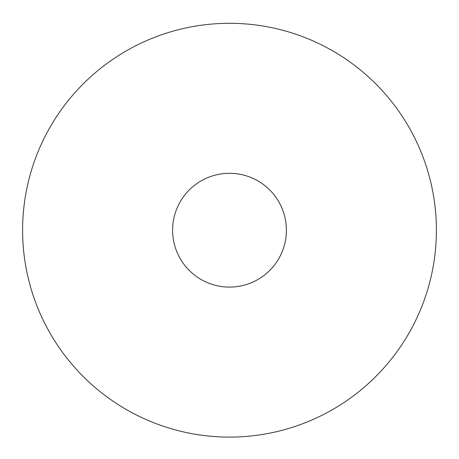 <?xml version="1.0" encoding="UTF-8"?>
<svg xmlns="http://www.w3.org/2000/svg" width="459" height="459" viewBox="0 0 459 459"><rect width="100%" height="100%" fill="white"/><g stroke="black" fill="none" stroke-linecap="round" stroke-linejoin="round"><path stroke-width="0.69" d="M229.5 173.301A56.899 56.899 0 0 1 278.774 258.647A56.899 56.899 0 0 1 180.226 258.647A56.899 56.899 0 0 1 229.5 173.301M229.5 23.3A206.9 206.9 0 0 1 408.682 333.647A206.9 206.9 0 0 1 50.318 333.647A206.9 206.9 0 0 1 229.5 23.3"/></g></svg>
